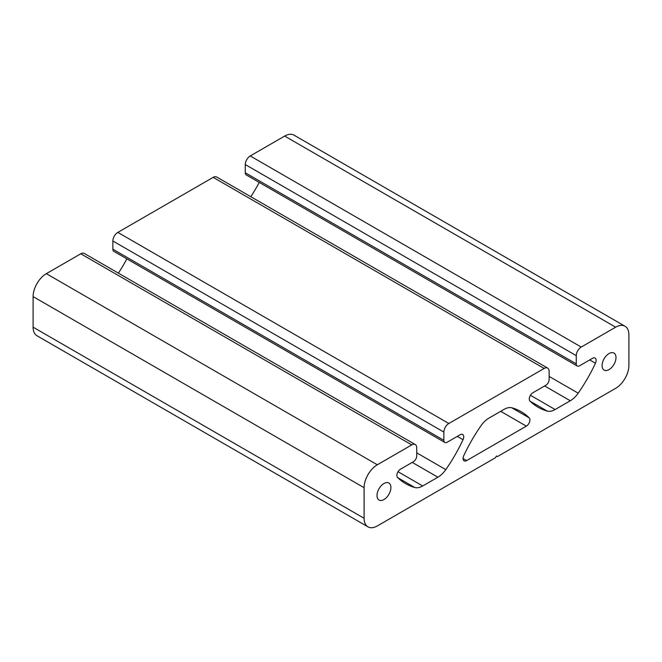 <?xml version="1.0" encoding="UTF-8"?>
<svg xmlns="http://www.w3.org/2000/svg" width="662" height="662" viewBox="0 0 662 662"><rect width="100%" height="100%" fill="white"/><g stroke="black" fill="none" stroke-linecap="round" stroke-linejoin="round"><path stroke-width="0.99" d="M488.912 418.127L504.088 409.364A18.726 10.807 -60 0 1 511.991 407.825A117.025 67.565 -60 0 1 521.118 411.656A117.025 67.565 -60 0 1 529.236 417.871A5.073 2.929 -60 0 1 529.542 422.017A5.073 2.929 -60 0 1 526.34 426.138L466.66 460.595A5.073 2.929 -60 0 1 464.12 460.851A5.073 2.929 -60 0 1 463.764 455.663A117.025 67.565 -60 0 1 481.009 425.716A18.726 10.807 -60 0 1 488.912 418.127M625.019 326.25L294.019 135.147A18.726 10.807 120 0 0 284.66 136.074L250.236 155.951A7.025 4.055 120 0 0 245.271 164.548L245.271 172.765A4.684 2.706 120 0 0 246.239 174.909L577.239 366.012A4.684 2.706 120 0 0 579.581 365.78L592.54 358.299A5.073 2.929 -60 0 1 595.08 358.043A5.073 2.929 -60 0 1 595.436 363.231A117.025 67.565 -60 0 1 578.191 393.178A18.726 10.807 -60 0 1 570.288 400.767L555.112 409.53A18.726 10.807 -60 0 1 547.209 411.069A117.025 67.565 -60 0 1 538.082 407.238A117.025 67.565 -60 0 1 529.964 401.023A5.073 2.929 -60 0 1 529.658 396.877A5.073 2.929 -60 0 1 532.86 392.756L545.819 385.276A4.684 2.706 120 0 0 549.129 379.541L549.129 371.324A7.025 4.055 120 0 0 547.673 368.105A7.025 4.055 120 0 0 544.164 368.453L448.836 423.49A7.025 4.055 120 0 0 443.871 432.096L443.871 440.313A4.684 2.706 120 0 0 444.839 442.456A4.684 2.706 120 0 0 447.181 442.224L460.14 434.735A5.073 2.929 -60 0 1 462.68 434.487A5.073 2.929 -60 0 1 463.036 439.667A117.025 67.565 -60 0 1 445.791 469.623A18.726 10.807 -60 0 1 437.888 477.203L422.712 485.966A18.726 10.807 -60 0 1 414.809 487.513A117.025 67.565 -60 0 1 405.682 483.674A117.025 67.565 -60 0 1 397.564 477.468A5.073 2.929 -60 0 1 397.258 473.322A5.073 2.929 -60 0 1 400.46 469.201L413.419 461.712A4.684 2.706 120 0 0 416.729 455.977L416.729 447.76A7.025 4.055 120 0 0 415.273 444.55A7.025 4.055 120 0 0 411.764 444.897L377.34 464.774A18.726 10.807 120 0 0 364.1 487.704L364.1 518.28A18.726 10.807 120 0 0 367.981 526.853A18.726 10.807 120 0 0 377.34 525.926L495.507 457.699L496.5 455.977L497.493 456.557L615.66 388.329A18.726 10.807 120 0 0 628.9 365.399L628.9 334.823A18.726 10.807 120 0 0 625.019 326.25A18.726 10.807 120 0 0 615.66 327.177L581.236 347.053A7.025 4.055 120 0 0 576.271 355.651L576.271 363.868A4.684 2.706 120 0 0 577.239 366.012M602.089 365.59A9.831 5.677 -60 0 1 606.384 355.693A9.831 5.677 -60 0 1 613.955 353.061A9.831 5.677 -60 0 1 613.955 364.414A9.831 5.677 -60 0 1 604.125 370.091A9.831 5.677 -60 0 1 602.089 365.59M377.009 495.54A9.831 5.677 -60 0 1 381.304 485.643A9.831 5.677 -60 0 1 388.875 483.012A9.831 5.677 -60 0 1 388.875 494.365A9.831 5.677 -60 0 1 379.045 500.042A9.831 5.677 -60 0 1 377.009 495.54M415.273 444.55L84.273 253.447A7.025 4.055 120 0 0 80.764 253.794L46.34 273.671A18.726 10.807 120 0 0 33.1 296.601L33.1 327.177A18.726 10.807 120 0 0 36.981 335.75L367.981 526.853M126.864 258.867A117.025 67.565 -60 0 1 118.407 273.149M547.673 368.105L216.673 177.011A7.025 4.055 120 0 0 213.164 177.358L117.836 232.395A7.025 4.055 120 0 0 112.871 240.993L112.871 249.21A4.684 2.706 120 0 0 113.839 251.353L444.839 442.456M259.264 182.431A117.025 67.565 -60 0 1 250.807 196.713M615.66 327.177L284.66 136.074M529.236 417.871L511.701 407.751M526.34 426.138L500.687 411.325M466.66 460.595L463.069 458.526M581.236 347.053L250.236 155.951M576.271 355.651L245.271 164.548M576.271 363.868L245.271 172.765M364.1 518.28L33.1 327.177M364.1 487.704L33.1 296.601M377.34 464.774L46.34 273.671M411.764 444.897L80.764 253.794M414.809 487.513L397.796 477.691M422.712 485.966L398.019 471.716M437.888 477.203L412.236 462.399M445.791 469.623L416.729 452.841M463.036 439.667L457.318 436.366M443.871 440.313L112.871 249.21M443.871 432.096L112.871 240.993M448.836 423.49L117.836 232.395M544.164 368.453L213.164 177.358M547.209 411.069L530.196 401.246M555.112 409.53L530.419 395.272M570.288 400.767L544.636 385.954M578.191 393.178L549.129 376.405M595.436 363.231L589.718 359.929"/></g></svg>
